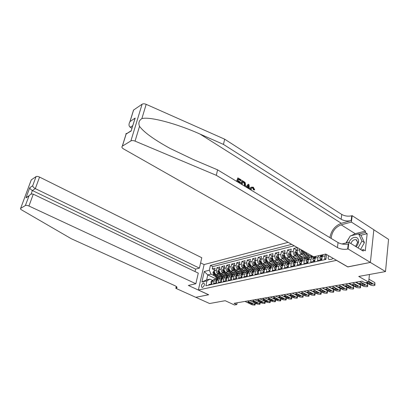 <?xml version="1.0" encoding="UTF-8"?>
<svg xmlns="http://www.w3.org/2000/svg" width="409" height="409" viewBox="0 0 409 409"><rect width="100%" height="100%" fill="white"/><g stroke="black" fill="none" stroke-linecap="round" stroke-linejoin="round"><path stroke-width="0.61" d="M202.429 287.466C204.423 285.983 204.899 284.485 203.846 282.977L203.431 282.972C201.438 284.459 200.972 285.952 202.02 287.461L202.429 287.466M288.151 242.353L204.117 264.551L198.375 290.012L336.561 260.334M373.841 229.792L388.55 239.352L385.508 271.571L358.729 276.438L368.647 282.144L369.455 274.49M198.375 290.012L208.677 294.751L195.834 297.317L209.597 303.524L225.18 300.697L234.434 304.971L236.811 304.567L237.159 302.783M347.803 266.852L370.349 262.425L385.508 271.571M208.718 285.145L208.851 284.546L211.673 283.923L212.23 281.346L214.132 280.917L215.405 279.158L217.363 279.357M214.132 280.917L213.575 283.503L216.453 282.87L217.01 280.267L218.948 279.833L220.221 278.059L222.215 278.273M218.948 279.833L218.391 282.44L221.325 281.791L221.877 279.168L223.856 278.723L225.129 276.934L227.164 277.174M223.856 278.723L223.304 281.356L226.3 280.697L226.847 278.048L228.861 277.593L230.134 275.789L232.215 276.055M228.861 277.593L228.314 280.247L231.366 279.577L231.913 276.903L233.968 276.438L235.241 274.623L237.358 274.904L236.699 275.569L236.76 275.901L237.077 275.768M233.968 276.438L233.427 279.122L236.54 278.432L237.082 275.738L239.178 275.262L240.451 273.432L242.113 273.488L242.578 273.723L241.939 274.383L242 274.72L242.353 274.551L241.821 277.266L238.641 277.972L239.178 275.262M244.357 272.537L243.626 272.701L242.353 274.546L244.495 274.066L243.963 276.796L247.205 276.08L247.736 273.33L249.919 272.839L251.192 270.973L253.335 271.279M249.919 272.839L249.393 275.594L252.706 274.863L253.232 272.092L255.461 271.586L256.729 269.705L258.882 270.017M255.461 271.586L254.94 274.373L258.324 273.626L258.841 270.824L261.116 270.313L262.384 268.411L264.541 268.733M261.116 270.313L260.599 273.12L264.056 272.358L264.572 269.531L266.898 269.004L268.161 267.092L270.323 267.42M266.898 269.004L266.387 271.847L269.914 271.065L270.421 268.212L272.798 267.675L274.061 265.743L276.228 266.075M272.798 267.675L272.297 270.543L275.901 269.746L276.402 266.862L278.831 266.315L280.093 264.362L282.261 264.705M278.831 266.315L278.335 269.209L282.021 268.396L282.512 265.482L284.996 264.92L286.254 262.956L288.432 263.304M284.996 264.92L284.506 267.844L288.273 267.016L288.759 264.071L291.295 263.498L292.553 261.515L294.731 261.872M291.295 263.498L290.814 266.453L294.669 265.599L295.145 262.629L297.742 262.046L298.989 260.042L301.177 260.41M297.742 262.046L297.266 265.027L301.208 264.158L301.678 261.157L304.332 260.559L305.579 258.534L307.767 258.912M304.332 260.559L303.867 263.57L307.9 262.68L308.36 259.649L311.075 259.035L312.312 256.995L314.511 257.379M311.075 259.035L310.62 262.082L314.746 261.172L315.196 258.105L317.977 257.476L318.892 255.625M317.977 257.476L317.532 260.553L321.755 259.623L322.195 256.525L323.105 254.664M297.312 247.547L293.749 248.442L297.113 250.339M298.974 259.96L292.645 256.458C291.218 255.456 290.584 253.953 290.753 251.954L291.228 249.076L287.486 250.011L290.773 251.847M292.583 261.315L286.418 257.936C284.991 256.949 284.367 255.467 284.541 253.483L285.022 250.635L281.361 251.55L284.567 253.319M286.331 262.644L280.318 259.388C278.897 258.411 278.278 256.944 278.457 254.981L278.948 252.159L275.364 253.059L278.498 254.766M280.221 263.953L274.352 260.804C272.936 259.838 272.322 258.386 272.506 256.443L273.002 253.646L269.5 254.531L272.552 256.182M274.245 265.236L268.509 262.189C267.103 261.239 266.494 259.802 266.683 257.88L267.184 255.109L263.754 255.973L266.74 257.568M268.401 266.499L262.793 263.549C261.387 262.609 260.784 261.187 260.978 259.28L261.489 256.54L258.125 257.384L261.044 258.933M262.675 267.737L257.189 264.879C255.794 263.953 255.196 262.547 255.395 260.656L255.906 257.941L252.614 258.769L255.467 260.267M257.077 268.953L251.704 266.182C250.313 265.267 249.72 263.877 249.919 262.005L250.441 259.311L247.215 260.124L250.006 261.576M251.591 270.15L246.325 267.46C244.94 266.556 244.352 265.175 244.562 263.324L245.083 260.656L241.923 261.448L244.654 262.859M244.536 263.457L243.508 263.708L242.695 265.293L243.212 267.42L246.223 271.331L241.059 268.708C239.679 267.818 239.096 266.453 239.306 264.618L239.838 261.975L236.734 262.752L239.408 264.117M240.952 272.481L235.896 269.935C234.521 269.056 233.943 267.706 234.158 265.886L234.689 263.268L231.652 264.03L234.265 265.354M235.794 273.611L230.829 271.136C229.464 270.267 228.892 268.928 229.106 267.128L229.643 264.531L226.668 265.277L229.224 266.566M230.737 274.725L225.865 272.317C224.505 271.453 223.938 270.134 224.158 268.345L224.699 265.773L221.775 266.504L224.28 267.757M225.778 275.814L220.998 273.473C219.643 272.624 219.081 271.31 219.301 269.541L219.848 266.99L216.98 267.711L219.434 268.923M244.495 274.066L245.768 272.215L247.9 272.512M320.334 255.298L321.408 255.814M368.647 282.144L364.91 282.777L362.021 281.126L234.101 303.309L236.811 304.567M328.754 255.809C327.808 257.66 327.957 258.917 329.204 259.582L331.694 259.25L333.177 258.376M216.264 278.994L207.762 274.899L206.657 279.879L209.909 279.127L206.985 280.835L205.896 285.768L325.901 259.418L326.576 254.546M206.985 280.835L201.908 281.995L204.26 271.504L209.326 270.237L210.39 265.41L291.683 244.352M219.163 274.664L218.12 274.158C216.77 273.309 216.208 272.005 216.433 270.247L216.98 267.711M220.911 276.888L216.223 274.608L218.12 274.158M223.984 273.529L222.936 273.013C221.576 272.159 221.008 270.84 221.233 269.066L221.775 266.504M228.902 272.374L227.839 271.847C226.479 270.983 225.906 269.654 226.126 267.864L226.668 265.277M233.922 271.198L232.844 270.661C231.474 269.782 230.901 268.442 231.116 266.632L231.652 264.03M239.035 269.996L237.946 269.449C236.571 268.56 235.993 267.205 236.203 265.38L236.734 262.752M244.255 268.774L243.15 268.212C241.77 267.312 241.187 265.947 241.397 264.102L241.923 261.448M249.582 267.522L248.462 266.949C247.077 266.044 246.484 264.659 246.693 262.798L247.215 260.124M255.017 266.249L253.882 265.666C252.491 264.746 251.893 263.345 252.097 261.469L252.614 258.769M260.559 264.95L259.418 264.352C258.018 263.416 257.414 262.005 257.614 260.114L258.125 257.384M266.223 263.621L265.063 263.007C263.662 262.067 263.053 260.635 263.248 258.723L263.754 255.973M272.005 262.266L270.83 261.637C269.424 260.681 268.81 259.24 268.999 257.307L269.5 254.531M277.916 260.881L276.724 260.242C275.308 259.27 274.69 257.813 274.874 255.86L275.364 253.059M283.948 259.47L282.742 258.81C281.32 257.828 280.697 256.356 280.876 254.383L281.361 251.55M290.114 258.023L288.892 257.348C287.466 256.356 286.837 254.863 287.011 252.874L287.486 250.011M296.418 256.545L295.175 255.855C293.744 254.848 293.11 253.34 293.279 251.331L293.749 248.442M302.864 255.037L301.602 254.332C300.165 253.309 299.526 251.786 299.685 249.756L299.812 248.969M305.472 258.56L299.015 254.945L301.602 254.332M312.006 257.067L305.528 253.401L307.006 253.048M294.214 245.789L212.782 266.591L212.276 268.892L214.679 270.068M216.223 274.608C214.873 273.764 214.311 272.466 214.541 270.712L215.088 268.186L212.276 268.892M297.542 247.68L297.108 250.39C296.944 252.409 297.578 253.928 299.015 254.945M326.004 258.687L324.608 258.994L325.037 255.881L325.835 254.117M209.909 279.127L212.598 280.416M347.793 266.934L336.551 260.421M214.428 275.773L211.003 274.117L207.762 274.899L204.26 271.504M316.116 256.259L315.196 258.105M310.344 257.445L309.603 257.614L308.36 259.649M303.877 251.274L305.528 253.401M303.667 258.974L302.926 259.142L301.678 261.157M297.139 260.467L296.397 260.635L295.145 262.629M290.758 261.924L290.017 262.092L288.759 264.071M284.516 263.35L283.769 263.524L282.512 265.482M278.406 264.751L277.665 264.92L276.402 266.862M272.425 266.116L271.688 266.285L270.421 268.212M266.576 267.455L265.835 267.624L264.572 269.531M260.845 268.764L260.109 268.933L258.841 270.824M255.236 270.047L254.5 270.216L253.232 272.092M249.741 271.305L249.009 271.474L247.736 273.33M239.086 273.744L238.355 273.907L237.082 275.738M230.932 271.187L233.912 274.925L233.186 275.088L231.913 276.903L231.566 276.729L231.903 276.954M228.846 276.085L228.12 276.249L226.847 278.048M223.876 277.22L223.15 277.384L221.877 279.168M219.004 278.335L218.283 278.498L217.01 280.267M212.782 266.591L210.39 265.41M209.326 270.237L211.003 274.117M214.224 279.429L213.503 279.592L212.23 281.346M201.908 281.995L206.657 279.879M368.739 281.285L374.649 284.69L374.91 285.329L373.555 285.686L370.999 285.293L366.224 282.558M374.946 284.935L374.859 282.629L368.959 279.214M368.678 281.867L371.991 283.652L372.205 284.168L369.659 284.04L366.883 282.445M356.132 246.739C357.63 245.114 358.437 243.319 358.56 241.356C358.581 239.464 357.906 238.186 356.546 237.537C353.453 236.821 350.907 238.416 348.913 242.317L348.074 248.958L370.39 262.42L347.911 266.913L325.738 254.061L313.652 256.821L123.549 148.932C121.902 147.889 121.488 146.969 122.301 146.182L130.89 140.921L142.102 104.213C143.145 103.625 144.505 103.666 146.177 104.336L224.679 139.193L341.755 214.454C344.797 216.11 348.125 216.555 351.735 215.794L352.175 215.671L373.846 229.761L370.39 262.42M355.6 246.417L357.671 242.353L356.086 239.659C353.78 239.377 352.047 240.666 350.881 243.524M346.316 242.92L350.242 235.952L358.611 233.876L361.075 235.436L364.424 242.614L360.559 249.454M358.611 233.876L361.939 241.059L358.064 247.92M364.424 242.614L361.939 241.059M237.787 181.826L239.853 183.074L240.42 182.843L237.895 181.315L237.747 182.02M238.324 179.321L240.686 180.758L241.111 180.584L238.406 178.938L238.033 180.666L240.558 182.194L240.42 182.843M237.067 181.611L237.864 177.879L236.607 181.335M241.499 184.29L242.286 180.568L241.964 180.701L241.044 184.009M254.05 189.648L253.115 187.797L252.696 187.956L253.514 189.853L254.741 189.873L253.514 189.853M251.259 187.21L250.778 187.399L249.981 188.902L250.559 188.682L251.259 187.21L253.273 187.174L254.741 189.873M224.679 139.193L223.472 144.413L341.126 219.255C344.179 220.901 347.517 221.356 351.142 220.615L341.357 223.278C335.083 225.686 331.259 230.471 329.884 237.639M223.472 144.413L200.027 134.08C177.46 123.85 149.674 116.299 141.862 118.625C138.978 120.507 138.206 123.068 139.535 126.32C143.794 132.184 153.953 139.541 170.021 148.39L193.575 159.663L217.578 169.847L338.069 242.578C341.183 244.183 344.577 244.669 348.248 244.035L347.63 249.061L348.074 248.958M246.244 187.148L248.248 184.198L245.947 186.969M217.578 169.847L216.31 175.323L337.415 247.583C340.544 249.183 343.949 249.674 347.63 249.061M133.14 111.32L133.528 110.072L142.102 104.213M139.535 126.32L135.062 141.125L216.31 175.323M351.106 235.737L355.211 233.667L365.477 231.1L365.324 232.501L358.938 234.086M361.556 250.063L363.402 249.654L365.283 250.809L367.175 233.687L365.324 232.501M363.402 249.654L363.243 251.095L348.892 242.307L341.904 243.974M352.175 215.671L351.387 222.067L341.157 224.827C335.216 227.22 331.883 231.75 331.157 238.406M365.477 231.1L351.387 222.067M131.964 128.293L130.246 127.271C128.717 126.059 128.61 124.183 129.929 121.647L135.18 118.063L134.08 121.412M135.062 141.125C133.329 140.466 131.938 140.394 130.89 140.921M345.978 243.002L349.613 237.072M367.175 233.687L360.789 235.252M135.18 118.063L131.371 130.226M131.207 130.972L126.003 134.045C125.814 133.477 126.156 133.339 127.025 133.631M253.115 187.797L251.796 187.813L251.121 190.093M250.461 189.694L250.559 188.682M253.795 191.606L254.107 191.898M248.248 184.198L248.994 184.653L249.475 189.101M247.956 185.901L247.159 187.158L248.764 188.13L248.493 185.067L247.956 185.901M248.611 186.386L248.069 186.596L248.135 187.751M242.286 180.568L244.735 182.148L245.339 182.966L245.604 185.701L245.323 186.596M244.648 186.187L244.94 185.282L244.546 182.803L242.823 181.622L242.174 184.694M244.94 185.282L244.367 185.507L244.107 182.976L244.546 182.803M243.784 182.209L243.36 182.378L244.107 182.976M242.742 182.005L243.36 182.378M237.864 177.879L241.244 179.94L241.111 180.584M195.042 271.561L195.604 269.107L199.413 268.12L201.785 257.726L39.561 177.082L35.322 188.621L32.377 190.522L31.018 194.209M199.413 268.12L35.322 188.621C33.835 187.797 32.945 186.857 32.664 185.798L36.064 176.606L31.283 179.873L20.619 208.411C20.24 208.764 20.547 209.244 21.539 209.858L71.324 238.749L174.945 285.707C176.775 286.591 177.394 287.343 176.785 287.951L175.824 288.314L195.809 297.323L208.621 294.725M208.61 294.766L188.355 285.446L195.85 283.739L28.937 206.018C27.357 205.349 26.166 205.18 25.373 205.502L20.654 208.391M175.824 288.314L176.269 286.458M204.106 264.597L200.609 262.885M195.85 283.739L198.273 273.11L33.282 194.173L28.937 206.018M31.079 180.354L31.283 179.873M36.064 176.606C36.861 176.238 38.027 176.397 39.561 177.082M195.604 269.107L32.377 190.522C30.895 189.71 30.021 188.779 29.75 187.726L32.664 185.798M25.373 205.502L29.105 195.701C30.465 194.168 31.856 193.656 33.282 194.173M28.881 196.029L25.977 197.874L29.013 195.834M359.731 281.525L367.384 285.886L367.655 286.52L367.052 286.745L363.816 286.474L356.162 282.144M367.696 286.136L367.599 283.846L365.544 282.67M321.919 258.473L320.129 258.871L319.669 257.348L320.845 255.916M320.129 258.871L320.932 259.332L321.827 259.132M364.746 284.858L364.966 285.375L362.461 285.242L359.792 283.728L359.572 283.202L362.077 283.34L364.746 284.858M322.445 255.589L321.167 256.458L321.29 256.826L322.399 255.707M352.64 282.757L360.283 287.057L360.559 287.685L359.981 287.905L356.786 287.629L349.153 283.36M360.6 287.312L360.503 285.037L355.569 282.246M314.915 260.032L313.197 260.415L312.762 258.902L313.938 257.486M313.197 260.415L314 260.865L314.818 260.686M357.66 286.039L357.885 286.551L355.426 286.412L352.757 284.92L352.532 284.403L354.992 284.541L357.66 286.039M315.457 257.169L314.23 258.028L314.342 258.391L315.39 257.338M345.702 283.958L353.33 288.197L353.616 288.826L353.059 289.035L349.915 288.759L342.292 284.552M353.657 288.463L353.565 286.203L348.637 283.447M308.069 261.555L306.423 261.924L306.009 260.426L307.19 259.02M306.423 261.924L307.22 262.368L307.972 262.2M350.728 287.2L350.958 287.701L348.54 287.563L345.881 286.09L345.646 285.579L348.064 285.717L350.728 287.2M308.626 258.713L307.45 259.562L307.558 259.925L308.534 258.938M338.918 285.134L346.53 289.316L346.822 289.94L346.285 290.139L343.187 289.869L335.579 285.712M346.863 289.587L347.062 287.967L346.771 287.343L341.852 284.628M301.382 263.043L299.802 263.396L299.408 261.913L300.595 260.518M299.802 263.396L300.6 263.836L301.285 263.682M343.943 288.33L344.184 288.831L341.806 288.688L339.148 287.236L338.908 286.724L341.29 286.873L343.943 288.33M301.949 260.226L300.82 261.06L300.927 261.423L301.837 260.507M322.374 254.827L322.686 255.134M321.745 255.737L321.065 255.129M310.605 255.093L312.087 257.046M313.176 256.55L313.483 256.883M314.93 257.271L314.27 256.683M301.658 250.011L301.111 251.085L301.699 253.442L305.492 258.554M311.034 257.287L311.295 256.663M305.487 253.376L309.03 258.064M307.236 254.367L309.853 257.558M308.268 258.769L303.723 252.956L302.875 250.814L302.328 251.428L302.936 253.145L306.944 258.483M303.35 252.281L302.328 251.428M332.277 286.285L339.874 290.416L340.176 291.029L339.654 291.223L336.602 290.952L329.01 286.852M340.216 290.692L340.421 289.076L340.119 288.457L335.211 285.779M294.848 264.5L293.33 264.838L292.951 263.365L294.143 261.985M293.33 264.838L294.122 265.267L294.746 265.129M337.307 289.439L337.548 289.935L335.211 289.787L332.563 288.355L332.312 287.849L334.654 287.997L337.307 289.439M292.634 256.453L295.267 260.037L294.071 260.313L295.421 261.699L294.342 262.527L294.444 262.885L295.283 262.057M297.087 250.533L295.579 250.901L294.684 252.644L295.267 254.976L299.03 260.022M304.577 258.764L304.823 258.197M298.989 254.93L302.44 259.49M300.733 255.906L303.33 259.05M301.77 260.247L297.246 254.505L296.407 252.384L295.876 252.987L296.479 254.689L300.605 260.093M296.832 253.708L295.876 252.987M325.779 287.415L333.361 291.489L333.667 292.098L333.161 292.282L330.15 292.016L322.583 287.967M333.708 291.765L333.918 290.16L333.611 289.546L328.713 286.903M288.452 265.922L287 266.249L286.643 264.787L287.834 263.416M287 266.249L288.35 266.545M330.804 290.523L331.055 291.014L328.754 290.865L326.111 289.449L325.861 288.953L328.161 289.102L330.804 290.523M289.04 263.145L288.002 263.958L288.1 264.316L288.872 263.58M290.733 252.092L289.286 252.45L288.406 254.173L288.979 256.479L292.706 261.448M298.263 260.206L298.493 259.695M295.267 260.037L296.009 260.896M294.373 257.414L296.944 260.507M294.071 260.313L290.917 256.019L290.088 253.917L289.567 254.516L290.165 256.198L294.526 261.76M319.419 288.514L326.98 292.537L327.292 293.141L326.806 293.325L323.836 293.054L316.285 289.061M327.333 292.824L327.548 291.223L327.236 290.62L322.353 288.008M282.205 267.317L280.809 267.624L280.467 266.177L281.663 264.822M280.809 267.624L282.098 267.931M324.444 291.586L324.695 292.072L322.435 291.919L319.797 290.523L319.536 290.027L321.801 290.18L324.444 291.586M282.798 264.562L281.806 265.364L281.898 265.717L282.604 265.083M284.521 253.621L283.13 253.963L282.261 255.666L282.824 257.951L286.52 262.849M292.082 261.622L292.297 261.157M286.418 257.941L289.72 262.276M288.146 258.887L290.702 261.939M289.097 263.033L284.72 257.501L283.902 255.421L283.391 256.014L283.984 257.675L288.483 263.294M313.187 289.598L320.728 293.565L321.05 294.163L320.579 294.342L317.65 294.071L310.119 290.129M321.091 293.856L321.31 292.266L320.993 291.663L316.121 289.086M276.085 268.677L274.751 268.974L274.434 267.573L275.62 266.193M274.751 268.974L275.983 269.286M318.212 292.624L318.468 293.11L316.244 292.951L313.611 291.576L313.345 291.085L315.579 291.239L318.212 292.624M276.464 266.571L275.83 267.087L276.397 266.039L275.257 266.295M276.694 265.942L276.397 266.039M278.437 255.119L277.108 255.446L276.244 257.133L276.806 259.393L280.477 264.229M286.034 263.007L286.228 262.588M280.334 259.393L283.57 263.636M282.057 260.328L284.592 263.335M282.916 264.342L278.657 258.948L277.849 256.888L277.348 257.476L277.936 259.122L282.409 264.674M307.087 290.656L314.608 294.572L314.935 295.165L314.48 295.334L311.592 295.068L304.081 291.177M314.976 294.869L315.201 293.289L314.874 292.691L310.017 290.145M270.104 270.006L268.825 270.293L268.524 268.907L269.71 267.537M268.825 270.293L269.996 270.615M312.103 293.647L312.369 294.122L310.175 293.964L307.553 292.604L307.282 292.118L309.48 292.277L312.103 293.647M270.717 267.302L269.807 268.079L269.889 268.427L270.461 268.007M272.486 256.581L271.213 256.893L270.359 258.565L270.911 260.799L274.562 265.589M280.114 264.352L280.277 264.015M274.378 260.814L277.563 264.971M276.095 261.74L278.611 264.7M276.873 265.63L272.721 260.364L271.929 258.33L271.438 258.907L272.021 260.533L276.453 266.014M301.106 291.689L308.611 295.564L308.943 296.147L308.504 296.31L305.656 296.05L298.166 292.2M308.984 295.86L309.214 294.286L308.882 293.698L304.035 291.182M264.25 271.31L263.023 271.586L262.731 270.175L263.923 268.851M263.023 271.586L264.137 271.913M306.121 294.644L306.392 295.119L304.235 294.955L301.617 293.616L301.341 293.13L303.504 293.294L306.121 294.644M264.863 268.631L263.999 269.393L264.076 269.741L264.597 269.393M266.663 258.013L265.441 258.314L264.592 259.966L265.139 262.179L268.785 266.929M268.544 262.21L271.683 266.29L274.061 265.743M270.257 263.12L272.757 266.039M270.968 266.893L266.913 261.755L266.126 259.735L265.651 260.308L266.223 261.918L270.62 267.328M295.252 292.706L302.732 296.53L303.069 297.113L302.645 297.271L299.833 297.006L292.369 293.207M258.514 272.588L257.343 272.849L257.062 271.453L258.258 270.139M257.343 272.849L258.406 273.181M300.262 295.62L300.533 296.09L298.406 295.932L295.518 294.127L297.65 294.286L300.262 295.62M259.137 269.935L258.309 270.676L258.386 271.024L258.861 270.732M303.151 294.761L303.115 296.832M260.957 259.418L259.787 259.705L258.948 261.341L259.485 263.529L263.13 268.243M262.839 263.575L265.952 267.598M264.541 264.47L267.021 267.353M265.185 268.135L261.223 263.115L260.451 261.116L259.981 261.683L260.548 263.273L264.884 268.59M289.511 293.703L296.97 297.476L297.312 298.054L296.903 298.207L294.127 297.946L286.683 294.194M252.9 273.836L251.775 274.086L251.515 272.701L252.711 271.402M251.775 274.086L252.788 274.424M294.516 296.581L294.792 297.046L292.701 296.883L289.812 295.099L291.908 295.262L294.516 296.581M253.524 271.213L252.742 271.939L252.813 272.282L253.243 272.036M297.548 295.84L297.358 297.783M255.369 260.789L254.25 261.065L253.422 262.685L253.948 264.853L257.588 269.531M257.246 264.909L260.339 268.882M258.943 265.794L261.407 268.636M259.536 269.362L255.656 264.444L254.889 262.466L254.429 263.028L254.991 264.603L259.214 269.792M283.882 294.679L291.32 298.406L291.673 298.979L291.274 299.127L288.534 298.867L281.111 295.16M247.404 275.063L246.325 275.298L246.08 273.928L247.271 272.634M246.325 275.298L247.292 275.646M288.882 297.522L289.163 297.982L287.098 297.818L284.219 296.055L286.285 296.218L288.882 297.522M248.028 272.466L247.281 273.171L247.353 273.514L247.742 273.309M291.97 296.857L291.714 298.713M249.899 262.138L248.825 262.399L248.002 264.004L248.529 266.147L252.195 270.824M251.77 266.218L254.838 270.139M253.462 267.087L255.906 269.894M253.999 270.564L250.196 265.748L249.439 263.79L248.989 264.342L249.551 265.906L253.662 270.973M278.365 295.635L285.779 299.322L286.136 299.889L285.753 300.032L283.048 299.771L275.651 296.106M242.016 276.259L240.988 276.489L240.753 275.129L241.949 273.846M240.988 276.489L241.903 276.837M283.355 298.442L283.647 298.897L281.612 298.734L278.728 296.99L280.768 297.159L283.355 298.442M242.644 273.698L241.591 273.948M286.474 297.834L286.177 299.628M248.585 271.75L244.848 267.026L244.101 265.088L243.662 265.635L244.214 267.179L247.225 271.095L246.223 271.331L246.908 272.087M246.402 267.496L249.449 271.371M248.089 268.36L250.512 271.126M247.225 271.095L248.232 272.138M272.956 296.571L280.344 300.216L280.707 300.779L280.334 300.917L277.665 300.656L270.293 297.036M236.739 277.435L235.758 277.655L235.533 276.305L236.729 275.032M235.758 277.655L236.627 278.008M277.936 299.347L278.232 299.802L276.223 299.633L273.35 297.905L275.359 298.074L277.936 299.347M237.368 274.904L236.371 275.134M281.065 298.79L280.748 300.528M239.28 264.746L238.299 264.991L237.491 266.561L238.002 268.662L241.729 273.34M241.141 268.754L244.168 272.578M242.823 269.603L245.226 272.338M243.283 272.91L239.608 268.278L238.866 266.356L238.437 266.898L238.984 268.427L242.915 273.278M267.65 297.491L275.017 301.09L275.385 301.648L275.022 301.781L272.389 301.525L265.037 297.946M231.571 278.585L230.625 278.795L230.415 277.455L231.612 276.193M230.625 278.795L231.453 279.153M272.624 300.232L272.921 300.681L270.942 300.513L268.074 298.81L270.052 298.979L272.624 300.232M232.194 276.085L231.566 276.729M275.753 299.715L275.426 301.407M234.132 266.014L233.191 266.244L232.394 267.798L232.9 269.884L236.704 274.592M235.988 269.981L238.989 273.764M237.66 270.824L240.047 273.519M238.094 274.061L234.469 269.505L233.738 267.604L233.314 268.14L233.861 269.654L237.706 274.403M262.445 298.396L269.787 301.954L270.16 302.507L269.807 302.634L267.205 302.379L259.879 298.841M226.499 279.715L225.599 279.914L225.405 278.585L226.596 277.333M225.599 279.914L226.387 280.272M267.409 301.106L267.711 301.551L265.758 301.377L262.895 299.69L264.848 299.863L267.409 301.106M227.123 277.251L226.53 277.869L226.831 278.115M270.533 300.62L270.201 302.271M229.086 267.256L228.186 267.476L227.394 269.015L227.895 271.08L231.821 275.86M232.598 272.021L234.971 274.684M233.007 275.185L229.434 270.712L228.713 268.825L228.299 269.357L228.835 270.855L232.609 275.508M257.338 299.281L264.654 302.798L265.032 303.345L264.689 303.473L262.123 303.212L254.822 299.715M221.53 280.819L220.671 281.009L220.487 279.695L221.678 278.452M262.292 301.96L262.598 302.399L260.671 302.225L257.813 300.559L259.735 300.733L262.292 301.96M222.153 278.391L221.596 278.984L221.862 279.25M265.405 301.51L265.073 303.115M220.671 281.009L221.417 281.372M224.132 268.473L223.273 268.682L222.491 270.211L222.982 272.251L227.113 277.149M225.978 272.374L228.933 276.065M227.634 273.192L229.991 275.819M228.023 276.3L224.495 271.893L223.779 270.022L223.375 270.548L223.907 272.031L227.608 276.596M252.327 300.15L259.613 303.626L260.001 304.168L259.669 304.291L257.133 304.035L249.858 300.579M216.658 281.903L215.84 282.087L215.661 280.779L216.852 279.546M257.266 302.798L257.578 303.233L255.681 303.059L252.823 301.407L254.725 301.581L257.266 302.798M217.276 279.516L216.755 280.078L216.99 280.359M260.369 302.374L260.042 303.948M215.84 282.087L216.55 282.425M219.28 269.669L218.457 269.868L217.68 271.377L218.166 273.401L222.245 278.227M221.116 273.529L224.05 277.179M222.767 274.342L225.103 276.939M223.14 277.394L219.648 273.048L218.948 271.198L218.544 271.714L219.076 273.186L222.716 277.665M247.409 301.004L254.669 304.439L255.058 304.976L254.741 305.099L252.23 304.843L244.981 301.423M211.882 282.967L211.095 283.14L210.932 281.847L212.123 280.625M252.338 303.621L252.655 304.051L250.778 303.877L247.926 302.246L249.802 302.42L252.338 303.621M212.491 280.615L212.01 281.152L212.21 281.448M255.415 303.222L255.098 304.766M211.095 283.14L211.775 283.463M214.515 270.84L213.728 271.029L212.961 272.527L213.442 274.531L217.424 279.255M216.346 274.669L219.265 278.273M217.992 275.467L220.293 278.023M218.365 278.483L214.899 274.183L214.204 272.348L213.81 272.864L214.336 274.321L217.915 278.723M220.998 273.473L222.936 273.013M225.865 272.317L227.839 271.847M230.829 271.136L232.844 270.661M235.896 269.935L237.946 269.449M241.059 268.708L243.15 268.212M246.325 267.46L248.462 266.949M251.704 266.182L253.882 265.666M257.189 264.879L259.418 264.352M262.793 263.549L265.063 263.007M268.509 262.189L270.83 261.637M274.352 260.804L276.724 260.242M280.318 259.388L282.742 258.81M286.418 257.936L288.892 257.348M292.645 256.458L295.175 255.855M214.541 270.712L216.433 270.247M219.301 269.541L221.233 269.066M224.158 268.345L226.126 267.864M229.106 267.128L231.116 266.632M234.158 265.886L236.203 265.38M239.306 264.618L241.397 264.102M244.562 263.324L246.693 262.798M249.919 262.005L252.097 261.469M255.395 260.656L257.614 260.114M260.978 259.28L263.248 258.723M266.683 257.88L268.999 257.307M272.506 256.443L274.874 255.86M278.457 254.981L280.876 254.383M284.541 253.483L287.011 252.874M290.753 251.954L293.279 251.331M297.108 250.39L299.685 249.756M322.195 256.525L325.037 255.881M374.859 282.629L374.649 284.69M369.659 284.04L369.828 282.404M200.027 134.08L341.357 223.278M338.069 242.578L337.415 247.583M341.126 219.255L341.755 214.454M133.615 110.006L130.057 121.447M126.084 134.229L122.383 146.125M146.177 104.336L141.862 118.625M351.142 220.615L351.735 215.794M355.211 233.667L341.157 224.827M132.782 125.635L130.246 127.271M25.977 197.874L29.75 187.726M176.458 286.607L176.054 288.258M367.599 283.846L367.384 285.886M319.68 257.384L322.149 256.826M362.461 285.242L362.635 283.657M359.792 283.728L359.864 283.064M321.643 256.734L321.167 256.458M360.503 285.037L360.283 287.057M312.773 258.943L315.15 258.406M355.426 286.412L355.6 284.884M352.757 284.92L352.839 284.26M314.7 258.294L314.23 258.028M353.565 286.203L353.33 288.197M306.019 260.461L308.314 259.945M348.54 287.563L348.719 286.08M345.881 286.09L345.958 285.436M307.911 259.822L307.45 259.562M346.771 287.343L346.53 289.316M299.419 261.949L301.632 261.448M341.806 288.688L341.985 287.251M339.148 287.236L339.23 286.586M301.28 261.315L300.82 261.06M312.379 256.1L311.484 256.305M302.762 250.64L301.131 251.039M306.131 257.537L304.889 257.823M308.166 257.072L306.919 257.358M302.936 253.145L301.699 253.442M304.715 252.721L303.723 252.956M340.119 288.457L339.874 290.416M292.962 263.401L295.099 262.921M335.211 289.787L335.39 288.396M332.563 288.355L332.645 287.711M294.792 262.772L294.342 262.527M297.144 252.01L294.71 252.604M299.654 259.03L298.442 259.311M301.648 258.57L300.426 258.851M296.479 254.689L295.267 254.976M298.207 254.275L297.246 254.505M333.611 289.546L333.361 291.489M286.653 264.822L288.713 264.362M328.754 290.865L328.933 289.516M326.111 289.449L326.198 288.81M288.447 264.204L288.002 263.958M290.784 253.554L288.427 254.132M293.319 260.487L292.133 260.763M290.165 256.198L288.979 256.479M291.842 255.799L290.917 256.019M290.426 254.996L289.567 254.516M327.236 290.62L326.98 292.537M280.477 266.213L282.466 265.768M322.435 291.919L322.614 290.615M319.797 290.523L319.884 289.889M282.246 265.599L281.806 265.364M284.567 255.068L282.282 255.625M287.123 261.913L285.957 262.184M289.03 261.474L287.859 261.745M283.984 257.675L282.824 257.951M285.615 257.287L284.72 257.501M284.229 256.474L283.391 256.014M320.993 291.663L320.728 293.565M274.434 267.573L276.351 267.143M316.244 292.951L316.423 291.683M313.611 291.576L313.703 290.947M276.172 266.965L275.743 266.734M278.478 256.55L276.264 257.087M281.055 263.309L279.92 263.57M282.926 262.88L281.775 263.145M277.936 259.122L276.806 259.393M279.521 258.744L278.657 258.948M278.171 257.921L277.348 257.476M314.874 292.691L314.608 294.572M268.524 268.907L270.375 268.488M310.175 293.964L310.354 292.737M307.553 292.604L307.645 291.985M270.231 268.299L269.807 268.079M272.527 257.997L270.38 258.524M275.119 264.679L274.004 264.935M276.949 264.255L275.824 264.516M272.021 260.533L270.911 260.799M273.555 260.165L272.721 260.364M272.236 259.337L271.438 258.907M308.882 293.698L308.611 295.564M262.736 270.211L264.521 269.807M304.235 294.955L304.414 293.759M301.617 293.616L301.709 292.997M264.413 269.608L263.999 269.393M266.694 259.418L264.613 259.925M269.306 266.014L268.217 266.264M271.095 265.605L269.996 265.855M266.223 261.918L265.139 262.179M267.721 261.561L266.913 261.755M266.428 260.722L265.651 260.308M303.008 294.69L302.732 296.53M257.072 271.489L258.79 271.101M298.406 295.932L298.585 294.766M295.799 294.603L295.896 293.994M258.723 270.891L258.309 270.676M260.988 260.809L258.969 261.3M263.616 267.322L262.547 267.573M265.369 266.924L264.291 267.169M260.548 263.273L259.485 263.529M262.005 262.926L261.223 263.115M260.743 262.082L259.981 261.683M297.246 295.687L296.97 297.476M251.52 272.737L253.181 272.363M292.701 296.883L292.875 295.753M290.099 295.569L290.196 294.971M253.145 272.143L252.742 271.939M255.4 262.169L253.442 262.644M258.038 268.611L256.995 268.851M259.756 268.212L258.703 268.457M254.991 264.603L253.948 264.853M256.407 264.265L255.656 264.444M255.17 263.411L254.429 263.028M291.597 296.668L291.32 298.406M246.085 273.964L247.685 273.601M287.098 297.818L287.276 296.719M284.506 296.52L284.608 295.927M247.68 273.376L247.281 273.171M249.919 263.498L248.023 263.963M252.578 269.863L251.55 270.104M254.26 269.48L253.227 269.715M249.551 265.906L248.529 266.147M250.922 265.574L250.196 265.748M249.715 264.72L248.989 264.342M286.055 297.624L285.779 299.322M240.758 275.16L242.302 274.812M281.612 298.734L281.786 297.665M279.025 297.455L279.127 296.862M242.327 274.577L241.939 274.383M244.556 264.807L242.716 265.252M248.871 270.717L247.864 270.952M244.214 267.179L243.212 267.42M245.548 266.862L244.848 267.026M244.367 265.998L243.662 265.635M280.62 298.565L280.344 300.216M235.538 276.336L237.026 275.998M276.223 299.633L276.402 298.59M273.652 298.365L273.749 297.783M237.077 275.753L236.699 275.569M239.301 266.085L237.511 266.52M241.98 272.307L240.993 272.532M243.595 271.934L242.603 272.164M238.984 268.427L238.002 268.662M240.282 268.12L239.608 268.278M239.127 267.251L238.437 266.898M275.288 299.485L275.017 301.09M230.42 277.486L231.857 277.164M270.942 300.513L271.116 299.5M268.376 299.265L268.478 298.688M234.147 267.338L232.414 267.762M236.837 273.488L235.87 273.713M238.421 273.125L237.45 273.35M233.861 269.654L232.9 269.884M235.124 269.352L234.469 269.505M233.994 268.478L233.314 268.14M270.058 300.39L269.787 301.954M225.405 278.616L226.791 278.304M265.758 301.377L265.932 300.39M263.202 300.145L263.304 299.572M226.852 278.023L226.53 277.869M229.096 268.57L227.414 268.979M231.796 274.649L230.85 274.868M233.35 274.291L232.394 274.511M228.835 270.855L227.895 271.08M230.062 270.559L229.434 270.712M228.958 269.684L228.299 269.357M264.92 301.275L264.654 302.798M220.492 279.725L221.826 279.424M260.671 302.225L260.845 301.264M258.125 301.004L258.227 300.441M221.888 279.127L221.596 278.984M224.142 269.771L222.511 270.17M226.852 275.789L225.921 276.003M228.375 275.436L227.44 275.651M223.907 272.031L222.982 272.251M225.103 271.745L224.495 271.893M224.02 270.865L223.375 270.548M259.884 302.144L259.613 303.626M215.666 280.814L216.954 280.523M255.681 303.059L255.855 302.123M253.14 301.852L253.243 301.295M217.021 280.206L216.755 280.078M219.285 270.957L217.7 271.341M222 276.903L221.09 277.113M223.493 276.561L222.578 276.77M219.076 273.186L218.166 273.401M220.236 272.91L219.648 273.048M219.178 272.026L218.544 271.714M254.935 302.992L254.669 304.439M210.937 281.878L212.179 281.596M250.778 303.877L250.952 302.962M248.248 302.686L248.35 302.133M214.52 272.113L212.982 272.491M217.24 277.997L216.346 278.207M218.708 277.66L217.808 277.869M214.336 274.321L213.442 274.531M215.466 274.05L214.899 274.183M214.428 273.166L213.81 272.864M309.603 257.614L312.312 256.995M302.926 259.142L305.579 258.534M296.397 260.635L298.989 260.042M290.017 262.092L292.553 261.515M283.769 263.524L286.254 262.956M277.665 264.92L280.093 264.362M265.835 267.624L268.161 267.092M260.109 268.933L262.384 268.411M254.5 270.216L256.729 269.705M249.009 271.474L251.192 270.973M243.626 272.701L245.768 272.215M238.355 273.907L240.451 273.432M233.186 275.088L235.241 274.623M228.12 276.249L230.134 275.789M223.15 277.384L225.129 276.934M218.283 278.498L220.221 278.059M213.503 279.592L215.405 279.158M372.205 284.168L372.236 283.851M357.671 242.353L358.56 241.356M356.96 240.201L356.086 239.659M133.528 110.072L129.929 121.647M131.166 130.885L135.047 118.267M126.003 134.045L131.12 130.788M126.044 134.147L122.301 146.182M176.964 287.21L176.785 287.951M20.619 208.411L31.248 179.899M26.202 197.552L29.105 195.701M321.811 255.722L320.482 256.024M364.966 285.375L364.997 285.063M314.874 257.297L313.575 257.593M357.885 286.551L357.916 286.254M308.095 258.836L306.827 259.127M350.958 287.701L350.994 287.415M301.469 260.344L300.232 260.625M344.184 288.831L344.214 288.549M294.991 261.816L293.78 262.087M337.548 289.935L337.583 289.664M288.657 263.253L287.471 263.524M331.055 291.014L331.091 290.753M282.461 264.659L281.3 264.925M324.695 292.072L324.731 291.816M270.461 267.389L269.347 267.639M264.654 268.708L263.565 268.953M258.963 270.001L257.9 270.242M253.396 271.264L252.348 271.504M247.936 272.506L246.913 272.737M232.2 276.08L231.254 276.295M227.133 277.23L226.238 277.435M222.169 278.36L221.32 278.555M217.297 279.465L216.499 279.649M212.522 280.554L211.77 280.722"/></g></svg>
